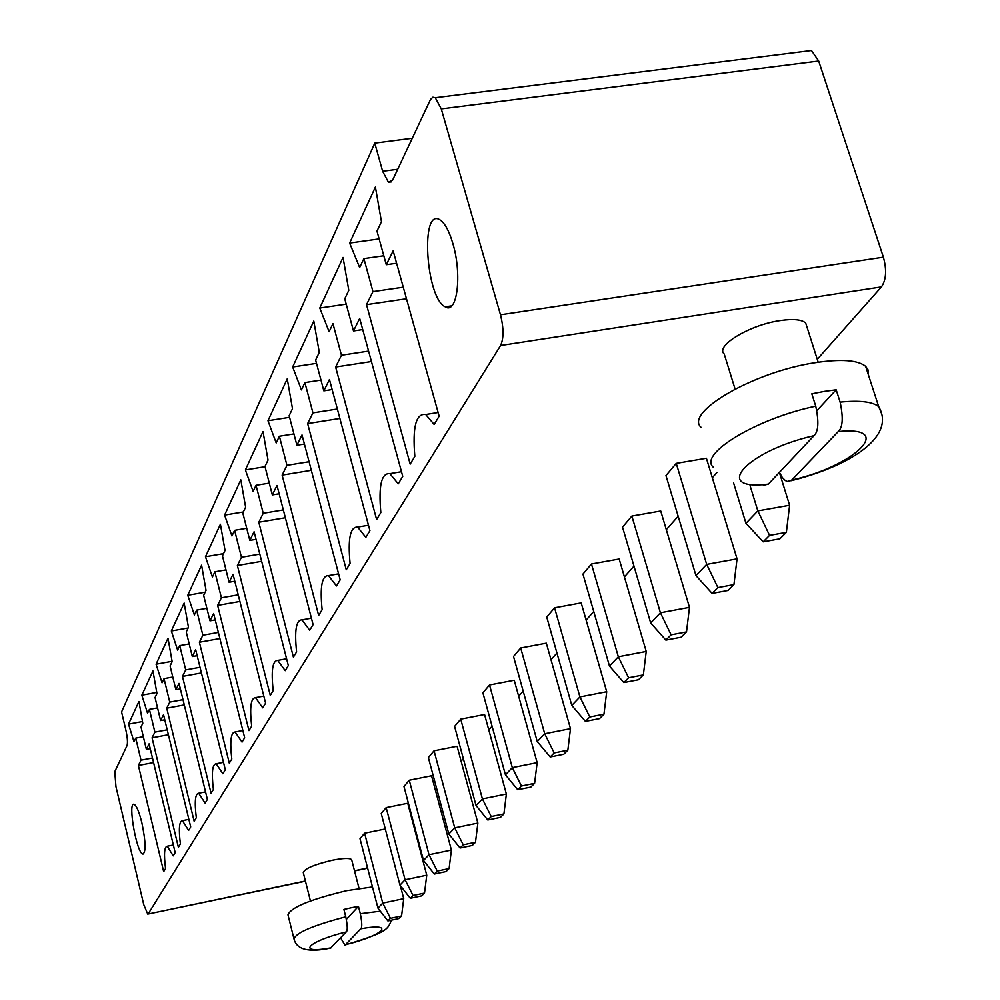 <?xml version="1.0" encoding="UTF-8"?>
<svg xmlns="http://www.w3.org/2000/svg" width="1000" height="1000" viewBox="0 0 1000 1000"><rect width="100%" height="100%" fill="white"/><g stroke="black" fill="none" stroke-linecap="round" stroke-linejoin="round"><path stroke-width="1.5" d="M354.55 870.95L365.375 868.688L367.312 866.988M435.387 790.188L436.7 788.713M461.112 761.162L463.338 758.65M488.787 729.938L492.075 726.225M518.663 696.225L523.188 691.137M551 659.737L556.95 653.037M586.125 620.112L593.737 611.525M624.412 576.912L633.975 566.125M666.3 529.65L678.175 516.263M712.325 477.713L716.925 472.537M817.275 359.312L881.45 286.9C886.225 279.862 886.862 269.95 883.388 257.175L818.688 61.025L811.488 50.512L806.25 51.163M148.262 913.8L500.588 345.513C503.825 338.425 503.787 328.175 500.487 314.788L441.275 108.9L435.288 97.725L432.887 97.2L430.5 99.475L392.562 180.225L388.438 182.25L382.638 171.275L374.775 143.125L121.562 711.95L125.85 729.975C127.475 737.5 127.875 742.7 127.037 745.588L114.775 771.712L115.962 786.663L143.737 904.613L147.738 914.112L305.4 881M807.062 327.337L805.688 323.013C801.7 319.5 793.2 318.688 780.175 320.575C749.788 324.812 714.912 345.938 724.212 353.988L735.075 389.038M712.113 593.413L717.887 587.587L733.938 584.612L728.088 590.45L712.113 593.413L695.962 575.6L665.962 475.575L676.25 463.375L706.4 458.25L737.05 558.85L706.688 564.388L676.25 463.375M520.7 647.975L546.325 643.162L570.487 728.662L544.712 733.763L520.7 647.975L513.525 656.5L537.25 741.562L544.712 733.763L554.2 752.938L567.837 750.2L570.487 728.662M585.425 721.388L589.788 716.988L603.962 714.188L599.538 718.612L585.425 721.388L571.8 705.425L546.75 617.062L554.562 607.8L581.188 602.9L606.712 691.725L579.925 696.938L554.562 607.8M631.862 516.062L660.738 511L689.475 607.35L660.413 612.775L631.862 516.062L622.525 527.137L650.675 622.95L660.413 612.775L671.125 634.825L686.5 631.912L689.475 607.35M623.837 682.588L628.612 677.775L643.363 674.912L638.525 679.737L623.837 682.588L609.462 666.05L582.95 574.1L591.462 563.987L619.175 559.012L646.225 651.45L618.337 656.775L591.462 563.987M434.3 874.05L437.25 871.075L449.1 868.575L446.1 871.562L434.3 874.05L423.525 860.475L403.975 786.5L409.263 780.225L431.538 775.775L451.4 850.062L429.012 854.737L409.263 780.225M460.075 848.012L463.237 844.812L475.487 842.262L472.275 845.475L460.075 848.012L448.825 834.025L428.363 757.562L434.05 750.812L457.075 746.263L477.875 823.075L454.725 827.85L434.05 750.812M489.525 684.975L514.225 680.25L537.15 762.65L512.312 767.638L489.525 684.975L482.9 692.837L505.438 774.825L512.312 767.638L521.45 786.012L534.6 783.337L537.15 762.65M460.725 719.15L484.562 714.513L506.375 794.025L482.413 798.9L460.725 719.15L454.6 726.425L476.05 805.55L482.413 798.9L491.225 816.538L503.913 813.925L506.375 794.025M410.3 898.288L413.05 895.512L424.513 893.075L421.725 895.863L410.3 898.288L399.963 885.113L381.238 813.487L386.175 807.625L407.738 803.263L426.75 875.2L405.075 879.762L386.175 807.625M387.887 920.925L390.462 918.337L401.575 915.95L398.963 918.55L387.887 920.925L377.95 908.125L360 838.688L364.613 833.213L385.288 828.975M351.75 860.025L351.688 859.812C350.163 857.887 343.762 858.025 332.488 860.212C314.413 864.5 304.675 868.612 303.263 872.537L310.438 900.987M412.262 138.262L374.775 143.125M366.512 304.65L372.962 291.613L363.9 258.612L359.65 267.525L349.637 243.05L375.4 187.013L381.463 221.7L376.975 231.112L386.287 264.713L393.15 250.837L439.15 416.2L434.15 424.462L425.7 414.5C416 413.125 412.375 427.088 414.837 456.4L410.175 464.113L366.512 304.65L406.488 298.762M350.087 563.45L346.262 569.763L307.638 423.587L312.938 412.875L304.9 382.587L301.413 389.913L292.675 367L313.8 321.05L319.288 352.35L315.625 360.05L323.837 390.838L329.45 379.513L369.925 530.65L365.85 537.375L357.625 527.1C350.238 526.625 347.725 538.737 350.087 563.45M341.463 355.238L332.95 323.65L329.113 331.712L319.775 308.038L343.038 257.413L348.8 290.325L344.762 298.825L353.488 330.95L359.688 318.438L402.75 476.375L398.25 483.825L389.862 473.65C381.438 472.8 378.425 485.788 380.838 512.6L376.625 519.562L335.625 367.025L341.463 355.238L368.587 351.1M233.038 574.263L265.6 703.138L262.75 707.85L255.512 697.65C250.85 697.913 249.562 707.425 251.663 726.162L248.975 730.625L217.638 605.388L221.4 597.788L214.875 571.8L212.4 577L205.463 556.75L220.4 524.237L225.037 550.45L222.45 555.875L229.1 582.238L233.038 574.263M285.238 670.675L277.725 660.4C272.538 660.562 271.025 670.625 273.2 690.575L270.275 695.413L237.375 565.513L241.45 557.275L234.613 530.325L231.925 535.962L224.6 515.1L240.812 479.837L245.625 507.163L242.825 513.05L249.812 540.4L254.088 531.75L288.325 665.562L285.238 670.675M287.238 378.837L292.488 408.688L289.15 415.7L296.913 445.25L302.013 434.938L340.175 579.837L336.475 585.95L328.462 575.625C321.938 575.425 319.825 586.775 322.125 609.675L318.65 615.438L282.125 475.112L286.962 465.337L279.375 436.25L276.188 442.938L267.975 420.737L287.238 378.837M245.375 469.925L263 431.55L268.025 460.087L264.975 466.5L272.325 494.913L276.988 485.475L313.087 624.612L309.713 630.2L301.95 619.875C296.15 619.888 294.363 630.562 296.6 651.888L293.412 657.15L258.8 522.238L263.225 513.288L256.025 485.3L253.113 491.438L245.375 469.925L265.038 466.712M134.012 741.75L128.525 724.137L138.925 701.5L142.8 723.275L141.012 727.038L146.363 749.375L149.088 743.863L175.175 852.625L173.212 855.875L167.25 846.225C164.312 846.737 163.75 854.175 165.55 868.55L163.675 871.65L138.387 765.487L141.012 760.188L135.738 738.112L134.012 741.75M169.75 702.125L164.037 678.637L162.062 682.8L156.075 664.212L168 638.25L172.15 661.612L170.087 665.925L175.888 689.712L179.025 683.375L207.375 799.388L205.125 803.125L198.675 793.238C195.175 793.688 194.387 801.838 196.312 817.7L194.15 821.25L166.737 708.2L169.75 702.125L183.012 699.65M163.538 714.675L190.712 826.95L188.612 830.425L182.413 820.65C179.213 821.137 178.538 828.925 180.4 844L178.388 847.312L152.075 737.812L154.887 732.15L149.412 709.388L147.562 713.275L141.838 695.188L152.963 670.975L156.962 693.512L155.05 697.537L160.613 720.575L163.538 714.675M203.65 595.388L209.988 620.825L213.637 613.475L244.662 737.763L242.037 742.1L235.062 731.988C230.85 732.337 229.762 741.35 231.8 759.025L229.3 763.15L199.387 642.25L202.862 635.225L196.65 610.112L194.35 614.925L187.763 595.262L201.588 565.188L206.038 590.375L203.65 595.388M179.75 645.625L177.625 650.1L171.337 630.988L184.163 603.075L188.463 627.325L186.25 631.962L192.312 656.55L195.688 649.737L225.312 769.75L222.875 773.763L216.175 763.763C212.35 764.163 211.412 772.738 213.388 789.45L211.075 793.275L182.475 676.425L185.7 669.9L179.75 645.625L189.2 643.925M695.962 575.6L706.688 564.388L717.887 587.587M763.175 541.838L769.562 535.388L786.363 532.362L779.887 538.812L763.175 541.838L745.962 523.312L733.612 483.025M745.962 523.312L757.837 510.9L750.05 485.625M779.375 472.425L789.613 505.262L757.837 510.9L769.562 535.388M571.8 705.425L579.925 696.938L589.788 716.988M609.462 666.05L618.337 656.775L628.612 677.775M423.525 860.475L429.012 854.737L437.25 871.075M448.825 834.025L454.725 827.85L463.237 844.812M399.963 885.113L405.075 879.762L413.05 895.512M377.95 908.125L382.738 903.125L364.613 833.213M400.325 885.588L403.738 898.65L382.738 903.125L390.462 918.337M452.887 243.625C449.162 231.025 444.875 223.113 440.025 219.9C420.087 206.45 425.812 298.137 445.188 306.812C457.125 315 462.3 274.875 452.887 243.625M403.263 287.188L372.962 291.613M383.812 255.775L363.9 258.612M379.137 238.912L349.637 243.05M396.6 263.238L386.287 264.713M339.875 418.462L307.638 423.587M337.35 409.012L312.938 412.875M320.975 380.1L304.9 382.587M332.137 389.55L323.837 390.838M316.512 363.363L292.675 367M371.438 361.538L335.625 367.025M346.213 304.15L319.775 308.038M362.713 329.562L353.488 330.95M234.8 581.237L229.1 582.238M239.913 601.45L217.638 605.388M223.512 553.65L205.463 556.75M238.238 594.825L221.4 597.788M225.987 569.875L214.875 571.8M261.65 561.312L237.375 565.513M256.025 539.338L249.812 540.4M259.812 554.113L241.45 557.275M246.713 528.275L234.613 530.325M243.35 511.962L224.6 515.1M289.575 417.325L267.975 420.737M304.413 444.05L296.913 445.25M293.925 433.913L279.375 436.25M309.062 461.725L286.962 465.337M311.325 470.312L282.125 475.112M269.275 483.125L256.025 485.3M283.325 509.913L263.225 513.288M279.15 493.775L272.325 494.913M285.363 517.75L258.8 522.238M142.487 721.513L128.525 724.137M143.325 736.675L135.738 738.112M152.475 757.987L141.012 760.188M153.575 762.562L138.387 765.487M150.238 748.625L146.363 749.375M172.8 677.025L164.037 678.637M184.288 704.912L166.737 708.2M172.087 661.287L156.075 664.212M180.375 688.888L175.888 689.712M164.775 719.788L160.613 720.575M168.388 734.725L152.075 737.812M156.762 692.412L141.838 695.188M167.2 729.812L154.887 732.15M157.55 707.875L149.412 709.388M215.238 619.888L209.988 620.825M205.162 592.212L187.763 595.262M206.875 608.3L196.65 610.112M218.363 632.425L202.862 635.225M219.9 638.55L199.387 642.25M200.012 667.275L185.7 669.9M188.15 627.975L171.337 630.988M201.412 672.938L182.475 676.425M197.15 655.675L192.312 656.55M141.862 822.775C139.062 811.587 136.45 805.438 134.025 804.3C127.475 801.9 136.812 854 142.938 854.05C146.088 851.925 145.725 841.5 141.862 822.775M701.312 427.55C683.487 412.812 753.825 371.7 815.225 362.688C840.975 358.812 857.775 360.025 865.638 366.325L868.263 370.213L868.4 374.862M733.938 584.612L737.05 558.85M786.363 532.362L789.613 505.262M537.25 741.562L550.188 756.975L563.763 754.262L567.837 750.2M550.188 756.975L554.2 752.938M603.962 714.188L606.712 691.725M686.5 631.912L681.188 637.2L665.888 640.113L650.675 622.95M665.888 640.113L671.125 634.825M643.363 674.912L646.225 651.45M449.1 868.575L451.4 850.062M475.487 842.262L477.875 823.075M534.6 783.337L530.85 787.075L517.762 789.737L505.438 774.825M517.762 789.737L521.45 786.012M476.05 805.55L487.812 819.987L500.438 817.387L503.913 813.925M487.812 819.987L491.225 816.538M424.513 893.075L426.75 875.2M401.575 915.95L403.738 898.65M293.925 938.662L287.962 914.8C290.912 907.387 310.562 899.338 346.9 890.625L372.475 886.938M713.45 467.35C697.712 454.462 756.062 418.6 815.738 406.175L811.812 393.812L824.388 391.388L836.175 389.787L840.125 402.125C843.425 417.6 842.812 427.4 838.275 431.55C896.488 425.525 854.775 466.2 791.725 480.037L838.275 431.55M345.775 916.812C347.55 925.675 347.713 930.713 346.262 931.925L330.65 948.05C308.8 952.725 296.575 949.7 294 938.962C295.8 932.8 313.062 925.413 345.775 916.812L343.9 909.438L351.287 907.763L358.438 906.35L360.325 913.7C362.088 922.55 362.238 927.588 360.763 928.812C396.9 922.163 383.113 935.612 345.5 944.7L360.763 928.812M816.912 410.625L836.175 389.787M814.013 435.675L768.363 484.113C710.825 491.375 746.162 451.012 814.013 435.675C818.462 431.525 819.038 421.7 815.738 406.175M763.325 485.3L768.363 484.113M779.425 472.362L782.35 477.575L785.337 480.562L787.562 481.525L791.725 480.037M346.362 919.4L358.438 906.35M340.613 937.913L344.875 944.987L345.5 944.7M366.125 868.325L354.5 870.763M881.45 286.9L500.588 345.513M883.388 257.175L500.487 314.788M818.688 61.025L441.275 108.9M397.7 169.262L382.638 171.275M840.125 402.125C859.688 400.188 872.55 401.7 878.7 406.637L881.562 413.55M360.325 913.7L380.337 911.2M331.337 947.763C295.675 954.55 307.125 941.462 346.262 931.925M305.45 881.188L148.038 914.05M811.488 50.512L435.288 97.725M391.5 181.85L388.438 182.25M805.688 323.013L818.2 362.225M351.688 859.812L359.038 888.4M425.7 414.5L438.125 412.512M357.625 527.1L368.475 525.237M389.862 473.65L401.475 471.712M255.512 697.65L263.812 696.087M277.725 660.4L286.588 658.775M328.462 575.625L338.6 573.837M301.95 619.875L311.425 618.175M167.25 846.225L173.35 845M198.675 793.238L205.538 791.888M182.413 820.65L188.875 819.362M235.062 731.988L242.85 730.5M216.175 763.763L223.487 762.337M451.788 305.837L445.188 306.812M143.6 853.913L142.938 854.05M790.863 480.775C846.637 467.163 896.85 437.663 878.7 406.637L865.638 366.325M345.238 944.9C389.475 931.8 387.35 928.9 391.562 920.138"/></g></svg>
